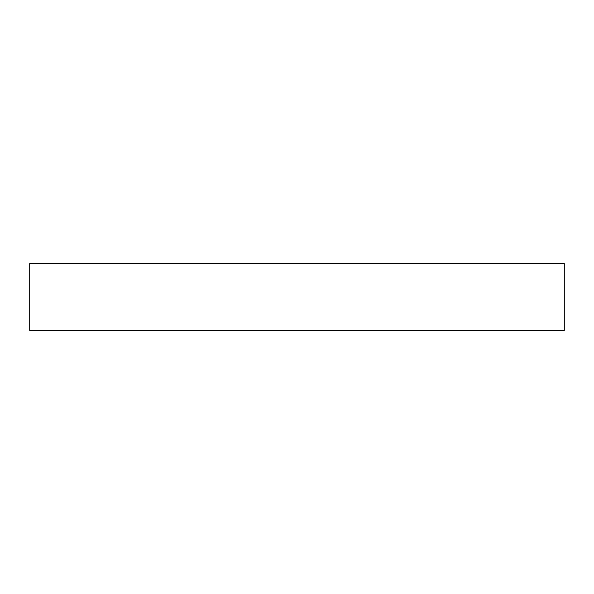 <?xml version="1.0" encoding="UTF-8"?>
<svg xmlns="http://www.w3.org/2000/svg" width="594" height="594" viewBox="0 0 594 594"><rect width="100%" height="100%" fill="white"/><g stroke="black" fill="none" stroke-linecap="round" stroke-linejoin="round"><path stroke-width="0.89" d="M564.3 263.588L29.7 263.588L29.7 330.413L564.3 330.413L564.3 263.588"/></g></svg>
